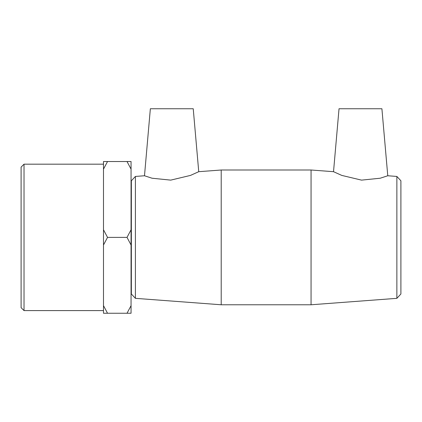 <?xml version="1.0" encoding="UTF-8"?>
<svg xmlns="http://www.w3.org/2000/svg" width="422" height="422" viewBox="0 0 422 422"><rect width="100%" height="100%" fill="white"/><g stroke="black" fill="none" stroke-linecap="round" stroke-linejoin="round"><path stroke-width="0.63" d="M103.49 305.649L103.49 313.251L107.536 313.251L103.49 305.649L103.49 244.992L107.536 237.391L127.017 237.391L131.057 244.992L131.057 305.649L127.017 313.251L131.057 313.251L131.057 305.649M107.536 313.251L127.017 313.251M107.536 161.526L103.49 161.526L103.49 169.127L107.536 161.526L127.017 161.526L131.057 169.127L131.057 229.784L127.017 237.391M131.057 169.127L131.057 161.526L127.017 161.526M107.536 237.391L103.49 229.784L103.49 169.127M103.49 229.784L103.49 244.992M131.057 244.992L131.057 229.784M396.87 176.443L396.87 298.338L311.056 304.774L311.056 170.008L333.522 171.691L341.757 175.404L361.538 180.125L380.217 178.221L387.771 175.758L396.87 176.443L400.9 180.785L400.9 293.992L396.87 298.338M135.399 176.443L131.363 180.785L131.363 293.992L135.399 298.338L135.399 176.443L144.493 175.758L152.047 178.221L170.731 180.125L190.507 175.404L198.741 171.691L221.207 170.008L221.207 304.774L311.056 304.774M24.028 164.179L21.1 167.112L21.1 307.67L24.028 310.597L24.028 164.179L103.49 164.179M131.057 188.381L131.363 188.381M198.741 171.691L193.234 108.749L150.353 108.749L144.493 175.758M333.522 171.691L339.03 108.749L381.91 108.749L387.771 175.758M221.207 170.008L311.056 170.008M135.399 298.338L221.207 304.774M24.028 310.597L103.49 310.597M131.057 286.396L131.363 286.396"/></g></svg>
